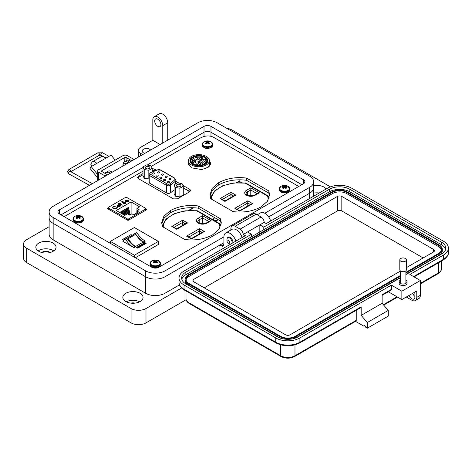 <?xml version="1.0" encoding="UTF-8"?>
<svg xmlns="http://www.w3.org/2000/svg" width="472" height="472" viewBox="0 0 472 472"><rect width="100%" height="100%" fill="white"/><g stroke="black" fill="none" stroke-linecap="round" stroke-linejoin="round"><path stroke-width="0.71" d="M241.505 182.587L239.151 181.224L236.673 182.658M193.231 207.739L188.428 210.512M239.151 179.82L239.151 181.224M217.993 219.568A2.378 1.375 180 0 1 217.356 220.229A2.378 1.375 180 0 1 214.766 220.53A2.378 1.375 180 0 1 213.297 219.262A2.378 1.375 180 0 1 213.993 218.288A2.378 1.375 180 0 1 215.138 217.922M269.146 197.797L268.845 196.724A1.339 1.074 161.6 0 0 267.571 196.051A28.285 16.331 180 0 1 267.996 200.393M250.785 196.051L250.785 187.832L259.37 192.794L258.031 193.113L254.408 195.207L248.714 195.809C246.331 194.735 245.446 194.098 246.048 193.886A4.732 2.732 180 0 1 247.434 191.957L250.785 190.021L257.087 193.662M220.064 198.588L221.403 198.907L224.955 200.96L234.507 195.443L235.847 195.125L224.955 201.414L220.064 198.588L230.955 192.299L235.847 195.125M230.955 197.497L230.955 192.299M234.826 208.294L239.717 210.665L251.322 203.969L252.662 203.65L239.717 211.12L234.826 208.294L247.77 200.824L247.77 206.022M193.762 207.757L189.06 210.477M220.878 225.551L220.601 224.572A1.339 1.074 161.6 0 0 219.332 223.905A28.285 16.331 180 0 1 219.769 228.153M182.711 220.153L187.608 222.979L186.269 223.297L176.717 228.814L173.159 226.761L171.82 226.442L182.711 220.153L182.711 225.35M202.541 223.905L202.541 215.686L211.126 220.642L206.164 223.055A1.339 0.773 60 0 1 206.836 223.126A6.071 3.505 180 0 1 198.246 223.126A6.071 3.505 180 0 1 198.246 218.164L202.541 215.686M199.526 233.87L199.526 228.672L204.417 231.498L191.473 238.974L186.582 236.147L199.526 228.672M187.608 222.979L176.717 229.268L171.82 226.442M204.417 231.498L203.078 231.823L191.473 238.519L187.921 236.466L186.582 236.147M150.367 174.286A1.9 1.097 180 0 1 149.978 173.962A1.9 1.097 180 0 1 150.367 172.74A1.9 1.097 180 0 1 150.621 172.616L157.211 169.95A2.791 1.611 180 0 1 160.787 170.132L174.298 177.932A2.791 1.611 180 0 1 174.876 179.732A2.791 1.611 180 0 1 174.61 179.997L169.997 183.803A1.9 1.097 180 0 1 167.1 183.95L150.367 174.286A1.563 0.903 120 0 0 149.813 175.714A2.679 1.546 180 0 1 149.028 174.616L149.028 182.204A2.679 1.546 0 0 0 149.813 183.295L166.551 192.959A2.679 1.546 0 0 0 170.339 192.959A2.679 1.546 0 0 0 170.64 192.753L174.062 189.927M169.242 182.635A1.115 0.643 0 0 0 169.566 182.18A1.115 0.643 0 0 0 168.882 181.584A1.115 0.643 0 0 0 167.66 181.726A1.115 0.643 0 0 0 167.336 182.18A1.115 0.643 0 0 0 168.026 182.776A1.115 0.643 0 0 0 169.242 182.635M165.454 180.452A1.115 0.643 0 0 0 165.778 179.991A1.115 0.643 0 0 0 165.088 179.401A1.115 0.643 0 0 0 163.873 179.537A1.115 0.643 0 0 0 163.548 179.991A1.115 0.643 0 0 0 164.238 180.587A1.115 0.643 0 0 0 165.454 180.452M161.666 178.263A1.115 0.643 0 0 0 161.99 177.808A1.115 0.643 0 0 0 161.3 177.212A1.115 0.643 0 0 0 160.085 177.354A1.115 0.643 0 0 0 159.76 177.808A1.115 0.643 0 0 0 160.45 178.404A1.115 0.643 0 0 0 161.666 178.263M157.878 176.074A1.115 0.643 0 0 0 158.203 175.619A1.115 0.643 0 0 0 157.512 175.023A1.115 0.643 0 0 0 156.297 175.165A1.115 0.643 0 0 0 155.972 175.619A1.115 0.643 0 0 0 156.657 176.215A1.115 0.643 0 0 0 157.878 176.074M154.084 173.891A1.115 0.643 0 0 0 154.415 173.43A1.115 0.643 0 0 0 153.725 172.835A1.115 0.643 0 0 0 152.509 172.976A1.115 0.643 0 0 0 152.179 173.43A1.115 0.643 0 0 0 152.869 174.026A1.115 0.643 0 0 0 154.084 173.891M170.746 179.401A1.115 0.643 0 0 0 171.07 178.947A1.115 0.643 0 0 0 170.38 178.351A1.115 0.643 0 0 0 169.165 178.487A1.115 0.643 0 0 0 168.84 178.947A1.115 0.643 0 0 0 169.525 179.543A1.115 0.643 0 0 0 170.746 179.401M159.377 172.84A1.115 0.643 0 0 0 159.707 172.38A1.115 0.643 0 0 0 159.017 171.784A1.115 0.643 0 0 0 157.801 171.926A1.115 0.643 0 0 0 157.471 172.38A1.115 0.643 0 0 0 158.161 172.976A1.115 0.643 0 0 0 159.377 172.84M163.165 175.023A1.115 0.643 0 0 0 163.495 174.569A1.115 0.643 0 0 0 162.805 173.973A1.115 0.643 0 0 0 161.589 174.115A1.115 0.643 0 0 0 161.259 174.569A1.115 0.643 0 0 0 161.949 175.165A1.115 0.643 0 0 0 163.165 175.023M166.952 177.212A1.115 0.643 0 0 0 167.283 176.758A1.115 0.643 0 0 0 166.592 176.162A1.115 0.643 0 0 0 165.377 176.304A1.115 0.643 0 0 0 165.047 176.758A1.115 0.643 0 0 0 165.737 177.354A1.115 0.643 0 0 0 166.952 177.212M149.181 168.522A2.23 1.286 0 0 0 149.836 167.607A2.23 1.286 0 0 0 148.462 166.415A2.23 1.286 0 0 0 146.025 166.699A2.23 1.286 0 0 0 145.37 167.607A2.23 1.286 0 0 0 146.751 168.799A2.23 1.286 0 0 0 149.181 168.522M180.251 186.458A2.23 1.286 0 0 0 180.906 185.543A2.23 1.286 0 0 0 179.525 184.351A2.23 1.286 0 0 0 177.094 184.635A2.23 1.286 0 0 0 176.44 185.543A2.23 1.286 0 0 0 177.814 186.735A2.23 1.286 0 0 0 180.251 186.458M174.522 179.962A2.679 1.546 180 0 0 175.006 179.077A2.679 1.546 180 0 0 174.221 177.979L160.704 170.18A2.679 1.546 180 0 0 157.276 170.003L150.686 172.669A1.788 1.032 0 0 0 149.925 173.513A1.788 1.032 0 0 0 150.444 174.245L167.182 183.903A1.788 1.032 0 0 0 169.708 183.903A1.788 1.032 0 0 0 169.908 183.767L174.522 180.074M174.817 179.797A2.679 1.546 0 0 0 175.006 179.23A2.679 1.546 0 0 0 175 179.153M149.931 173.596A1.788 1.032 0 0 0 149.925 173.672A1.788 1.032 0 0 0 150.031 174.026M183.278 186.257L179.903 188.204L175.301 187.49L174.062 184.829L177.437 182.882L182.044 183.596L183.278 186.257L183.278 194.942L179.903 196.889L179.903 188.204M146.373 164.946L150.975 165.66L152.214 168.321L148.839 170.268L144.231 169.554L142.998 166.893L146.373 164.946M175.301 187.49L175.301 196.181L174.062 193.52L174.062 184.829M175.301 196.181L179.903 196.889M144.231 169.554L144.231 178.245L142.998 175.584L142.998 166.893M144.231 178.245L148.839 178.953L148.839 170.268M152.214 171.944L152.214 168.321M138.084 177.619L142.998 174.782M183.278 187.885L188.192 190.723A2.679 1.546 180 0 1 188.977 191.815A2.679 1.546 180 0 1 188.883 192.222M152.214 170.368A2.679 1.546 180 0 1 153.683 170.799L154.244 171.124M206.299 164.958A10.49 6.059 -0 0 0 209.373 160.675A10.49 6.059 -0 0 0 202.895 155.076A10.49 6.059 -0 0 0 191.461 156.391A10.49 6.059 -0 0 0 188.387 160.675A10.49 6.059 -0 0 0 194.865 166.274A10.49 6.059 -0 0 0 206.299 164.958M209.373 166.185A10.49 6.059 0 0 0 209.373 166.144L209.373 160.675M192.564 157.028A8.933 5.157 -0 0 0 189.95 160.675A8.933 5.157 -0 0 0 195.461 165.436A8.933 5.157 -0 0 0 205.19 164.321A8.933 5.157 -0 0 0 207.81 160.675A8.933 5.157 -0 0 0 202.293 155.913A8.933 5.157 -0 0 0 192.564 157.028M192.818 164.173A8.573 4.95 180 0 1 190.304 160.675A8.573 4.95 180 0 1 195.597 156.102A8.573 4.95 180 0 1 204.942 157.176A8.573 4.95 180 0 1 207.45 160.675A8.573 4.95 180 0 1 202.158 165.247A8.573 4.95 180 0 1 192.818 164.173M204.464 157.447A7.906 4.561 180 0 1 206.783 160.675A7.906 4.561 180 0 1 201.904 164.887A7.906 4.561 180 0 1 193.29 163.902A7.906 4.561 180 0 1 190.977 160.675A7.906 4.561 180 0 1 195.856 156.462A7.906 4.561 180 0 1 204.464 157.447M192.216 161.477L192.216 159.925A7.033 4.059 180 0 1 193.903 158.35A7.033 4.059 180 0 1 202.624 157.784L202.624 159.265M201.686 160.563A1.186 0.684 -0 0 0 202.034 160.079A1.186 0.684 -0 0 0 201.302 159.447A1.186 0.684 -0 0 0 200.01 159.595A1.186 0.684 -0 0 0 199.668 160.079A1.186 0.684 -0 0 0 200.393 160.71A1.186 0.684 -0 0 0 201.686 160.563M204.181 161.984A1.186 0.684 -0 0 0 204.529 161.507A1.186 0.684 -0 0 0 203.798 160.875A1.186 0.684 -0 0 0 202.512 161.023A1.186 0.684 -0 0 0 202.163 161.507A1.186 0.684 -0 0 0 202.895 162.138A1.186 0.684 -0 0 0 204.181 161.984M202.317 163.79A1.186 0.684 -0 0 0 202.665 163.306A1.186 0.684 -0 0 0 201.933 162.675A1.186 0.684 -0 0 0 200.647 162.828A1.186 0.684 -0 0 0 200.299 163.306A1.186 0.684 -0 0 0 201.031 163.937A1.186 0.684 -0 0 0 202.317 163.79M199.845 162.35A1.186 0.684 -0 0 0 200.193 161.867A1.186 0.684 -0 0 0 199.461 161.235A1.186 0.684 -0 0 0 198.175 161.383A1.186 0.684 -0 0 0 197.827 161.867A1.186 0.684 -0 0 0 198.559 162.498A1.186 0.684 -0 0 0 199.845 162.35M196.098 160.203A1.186 0.684 -0 0 0 196.446 159.719A1.186 0.684 -0 0 0 195.715 159.088A1.186 0.684 -0 0 0 194.429 159.235A1.186 0.684 -0 0 0 194.08 159.719A1.186 0.684 -0 0 0 194.812 160.35A1.186 0.684 -0 0 0 196.098 160.203M199.225 159.123A1.186 0.684 -0 0 0 199.573 158.645A1.186 0.684 -0 0 0 198.842 158.014A1.186 0.684 -0 0 0 197.55 158.161A1.186 0.684 -0 0 0 197.207 158.645A1.186 0.684 -0 0 0 197.933 159.27A1.186 0.684 -0 0 0 199.225 159.123M195.496 162.71A1.186 0.684 -0 0 0 195.845 162.226A1.186 0.684 -0 0 0 195.113 161.595A1.186 0.684 -0 0 0 193.827 161.743A1.186 0.684 -0 0 0 193.479 162.226A1.186 0.684 -0 0 0 194.21 162.858A1.186 0.684 -0 0 0 195.496 162.71M197.98 164.144A1.186 0.684 -0 0 0 198.328 163.66A1.186 0.684 -0 0 0 197.597 163.029A1.186 0.684 -0 0 0 196.305 163.176A1.186 0.684 -0 0 0 195.963 163.66A1.186 0.684 -0 0 0 196.688 164.291A1.186 0.684 -0 0 0 197.98 164.144M192.216 159.925L193.561 160.704L191.886 161.666L191.886 162.805M205.91 162.757L205.91 161.223A7.033 4.059 180 0 0 204.83 159.058L203.55 159.802L201.343 158.521L202.624 157.784M205.91 161.223A7.033 4.059 180 0 1 201.815 164.911M199.78 165.206L199.78 164.291L201.096 165.052M199.78 164.291L198.175 165.218M195.945 164.911A7.033 4.059 180 0 1 191.886 161.666M190.387 209.379L190.31 209.751M188.387 161.872L188.133 163.235L191.425 167.82L201.768 169.572L208.211 167.235L210.6 163.235L209.344 160.256M221.22 223.822L220.512 221.026L198.216 208.152L198.216 205.963C187.88 204.671 178.605 206.205 170.404 210.559L163.861 216.253L161.678 222.725L162.445 226.613L184.741 239.493C195.078 240.779 204.352 239.251 212.553 234.897L219.096 229.203L221.279 222.725L220.512 218.837L198.216 205.963L198.216 208.152C187.88 206.86 178.605 208.394 170.404 212.748L164.232 217.928L161.737 223.822M220.512 218.837L220.512 221.026L220.512 218.837M108.218 207.839L107.64 208.17L107.681 208.742L127.499 220.182L128.478 220.206L146.473 209.81L145.901 208.931M146.473 209.81L146.438 209.243L146.438 209.833M107.64 208.718L107.64 208.17L107.681 208.742M298.752 186.475L213.297 137.14C209.438 135.37 205.273 135.582 200.801 137.783L151.3 166.362M142.998 171.153L64.168 216.672M142.998 173.578L138.402 176.233L137.482 177.484L138.213 178.528L173.507 198.907L177.49 198.8L189.738 191.726L190.658 190.476L189.927 189.431L182.853 185.343M156.58 170.18L154.627 169.053L152.214 168.663M179.012 183.13L175.897 181.331M269.53 195.933L268.822 193.137L246.52 180.263L246.526 178.074C236.183 176.782 226.914 178.316 218.713 182.67L212.164 188.363L209.981 194.836L210.748 198.73L233.05 211.603C243.387 212.89 252.656 211.362 260.857 207.007L267.406 201.314L269.589 194.836L268.822 190.948L246.52 178.074L246.52 180.263C236.183 178.971 226.914 180.505 218.713 184.859L212.542 190.039L210.04 195.933M268.822 190.948L268.822 193.137L268.822 190.948M210.441 164.327L209.373 162.468M189.927 189.431L189.927 191.608L183.278 187.779M154.326 171.088L153.972 170.964M128.614 220.129L128.614 218.89L145.641 209.055A0.879 0.507 180 0 0 145.901 208.701A0.879 0.507 180 0 0 145.641 208.341L126.75 197.432A0.879 0.507 0 0 0 125.505 197.432L108.477 207.261A0.879 0.507 0 0 0 108.218 207.621A0.879 0.507 0 0 0 108.477 207.981L127.369 218.89L127.369 220.111M128.325 201.019L128.679 200.954L128.236 201.798L125.788 201.78L125.263 201.155L125.753 200.358L127.198 200.069L128.29 200.399L126.142 201.644L127.9 201.644L128.284 200.842L128.773 201.096M128.325 201.178L128.284 200.842M119.9 204.122L119.481 204.37L119.186 204.199L119.605 203.957L118.637 203.397L120.325 203.538L120.62 203.709L120.195 203.957L122.301 205.172L119.9 204.122M117.416 207.603L116.655 208.53L114.725 208.978L113.132 208.541L112.424 207.568L113.197 206.535L115.315 206.105L113.516 206.742L112.873 207.603L113.451 208.388L116.319 208.335L116.944 207.344L117.422 207.509M139.624 206.848L136.939 208.394L139.116 209.651L136.845 210.966L138.579 211.969L133.653 214.813L131.918 213.81L129.647 215.12L127.464 213.863L124.785 215.415L116.26 210.494L131.098 201.922L139.624 206.848M128.614 218.89A0.879 0.507 180 0 1 127.369 218.89M120.33 206.04L119.805 206.665L117.298 206.665L116.796 205.963L117.327 205.22L118.785 204.942L118.342 204.683L118.637 204.512L121.038 205.904L120.336 205.957M125.139 202.281L123.617 202.317L123.062 202.836L121.758 201.691L123.103 200.913L123.44 201.107L122.325 201.75L123.009 202.352L125.446 202.116L125.959 202.795L125.458 203.45L123.528 203.491L125.139 203.243L125.139 202.281L125.475 202.848M127.9 201.644L126.142 201.644M127.198 200.069L128.29 200.582M125.753 200.358L127.198 200.252M125.263 201.337L125.753 200.535M127.9 201.827L128.284 201.025M120.195 203.957L122.148 205.261M119.9 203.786L120.325 203.721M118.932 203.225L119.9 203.969M119.605 203.957L119.339 204.287M117.398 207.485L116.319 208.335M113.451 208.388L116.319 208.518M112.885 207.698L113.451 208.571M113.197 206.535L115.315 206.288M112.43 207.662L113.197 206.718M136.939 210.913L136.939 208.394M131.098 214.282L131.098 201.922M129.004 214.748L127.747 209.568L127.747 207.804L128.443 207.403L130.231 214.784M126.101 214.654L125.222 209.261L125.918 208.86L127.169 214.034M121.51 213.521L121.434 211.45L122.13 211.049L122.926 214.341M123.18 214.489L122.696 210.718L123.393 210.317L124.602 215.309M120.171 212.748L120.171 212.182L120.867 211.775L121.257 213.373M124.838 215.38L123.959 211.757L123.959 209.993L124.655 209.592L125.906 214.766M127.363 213.922L126.484 210.3L126.484 208.535L127.18 208.134L128.75 214.607M136.845 210.966L136.845 212.972M118.785 204.942L117.327 205.403L116.802 206.052M118.637 204.512L120.879 205.993M125.139 203.243L125.139 202.464M123.823 203.32L125.139 203.426M125.446 202.116L125.947 202.889M123.334 202.093L125.446 202.299M123.009 202.352L123.334 202.276M122.325 201.75L123.009 202.535M121.882 201.798L123.103 201.096M125.67 201.184L125.876 201.638L127.7 200.582L125.876 201.638L125.67 201.09M127.747 207.804L129.499 215.037M125.222 209.261L126.472 214.435M121.434 211.45L122.006 213.81M122.696 210.718L123.682 214.778M120.171 212.182L120.33 212.843M123.959 209.993L125.21 215.167M126.484 208.535L127.829 214.07M119.935 205.998L119.522 206.671L117.599 206.677L117.221 206.04M125.67 201.007L125.876 201.455L126.065 200.517L127.7 200.399M117.622 205.391L119.546 205.379L119.941 205.91L119.522 206.488L117.599 206.494L117.215 205.951L117.622 205.391M127.788 238.171A0.879 0.507 -120 0 0 127.381 238.112L134.963 233.734A0.879 0.507 60 0 1 135.37 233.793A0.879 0.507 60 0 1 135.818 234.265L128.236 238.643A0.879 0.507 -120 0 0 127.788 238.171M124.696 239.404A14.484 8.36 60 0 1 125.399 239.074A18.308 10.567 -120 0 0 133.912 247.67L122.832 241.275A14.484 8.36 60 0 1 124.696 239.404L126.189 238.543A14.484 8.36 60 0 1 126.891 238.212A18.308 10.567 -120 0 0 135.405 246.809L137.771 248.178L146.137 243.345L143.765 241.977A18.308 10.567 60 0 1 135.257 233.38A14.484 8.36 -120 0 0 134.555 233.717A14.484 8.36 -120 0 0 133.505 234.525M132.184 235.292L131.004 234.608L122.637 239.44L123.776 240.095M110.383 241.387L134.378 227.533L158.368 241.387L134.378 255.234L110.383 241.387L110.383 243.357M137.659 248.113L144.526 244.142L144.526 243.54A0.926 0.537 60 0 0 144.231 243.003A3.198 1.847 60 0 0 143.181 242.089L135.594 246.467A3.198 1.847 60 0 1 136.65 247.381A0.926 0.537 60 0 1 136.821 247.629M135.558 246.443A14.443 8.337 60 0 1 128.236 238.643M134.963 233.734A15.824 9.133 -120 0 0 134.378 234.023L126.956 238.307A15.824 9.133 60 0 1 127.381 238.112M143.14 242.065A14.443 8.337 60 0 1 135.818 234.265M135.352 257.771L158.368 244.484L158.368 241.387M144.526 243.54L137.134 247.806M144.526 243.694L145.034 243.983M131.004 234.608L131.251 235.829M134.378 255.234L134.378 257.205M125.399 239.074L126.891 238.212M143.765 241.977L145.258 241.115A18.308 10.567 60 0 1 136.75 232.519L135.257 233.38M136.75 232.519A14.484 8.36 -120 0 0 136.042 232.855L134.555 233.717M97.728 178.003L89.987 168.368L91.226 166.604L96.754 163.412A4.808 2.779 -120 0 0 92.648 161.666A4.808 2.779 -120 0 0 92.105 162.167L90.701 164.167L92.205 166.038M115.162 160.144L111.121 155.117L105.592 158.309A4.808 2.779 -120 0 0 101.486 156.562L92.648 161.666M94.258 164.846A1.292 0.749 60 0 1 94.406 164.71A1.292 0.749 60 0 1 94.606 164.651L94.252 164.858M97.728 174.687L91.226 166.604M124.809 161.554L124.809 157.447L101.757 170.752A0.891 0.513 0 0 0 101.498 171.118A0.891 0.513 0 0 0 101.757 171.483L107.238 174.646A5.275 3.044 -120 0 1 107.592 174.87M134.113 159.56A5.275 3.044 -120 0 0 133.759 159.329L127.375 155.648A3.127 1.805 0 0 0 122.956 155.648L98.642 169.684A3.127 1.805 0 0 0 97.728 170.958L97.728 179.566A3.127 1.805 0 0 0 98.058 180.375M97.728 170.958A3.127 1.805 0 0 0 98.642 172.233L105.026 175.92L107.238 174.646M124.809 157.447A0.891 0.513 180 0 1 126.071 157.447L131.546 160.61A5.275 3.044 60 0 1 131.9 160.834M105.38 176.144A5.275 3.044 -120 0 0 105.026 175.92M264.792 213.255L309.65 187.355A13.706 7.912 0 0 0 313.662 181.761A13.706 7.912 0 0 0 309.65 176.162L217.191 122.785A13.706 7.912 0 0 0 197.809 122.785L53.159 206.293A13.706 7.912 0 0 0 49.141 211.893A13.706 7.912 0 0 0 53.159 217.486L145.612 270.869A13.706 7.912 0 0 0 164.999 270.869L223.905 236.861M210.978 126.372L303.437 179.749A4.921 2.844 180 0 1 304.877 181.761A4.921 2.844 180 0 1 303.437 183.767L158.787 267.282A4.921 2.844 180 0 1 151.825 267.282L59.372 213.899A4.921 2.844 180 0 1 57.932 211.893A4.921 2.844 180 0 1 59.372 209.881L204.022 126.372A4.921 2.844 180 0 1 210.978 126.372L210.978 132.254L301.82 184.7L210.978 132.254A4.921 2.844 180 0 0 204.022 132.254A4.921 2.838 180 0 1 210.978 132.254L210.978 136.26M235.847 241.127A8.785 5.074 -120 0 0 225.722 232.979A8.785 5.074 -120 0 0 223.905 237.003L223.905 244.461A3.516 2.03 60 0 1 223.173 246.071A3.516 2.03 60 0 1 221.415 245.9L219.928 245.039L164.999 276.751A13.706 7.912 180 0 1 145.618 276.751L53.159 223.374A13.706 7.912 180 0 1 49.141 217.775A13.706 7.912 0 0 0 53.159 223.374L145.612 276.751A13.706 7.912 0 0 0 164.999 276.751L223.905 242.744M309.65 198.517L309.65 193.237A13.706 7.912 0 0 0 313.662 187.644A13.706 7.912 180 0 1 309.65 193.237L268.645 216.913L309.65 193.237L309.65 187.355M142.998 167.489L60.988 214.837L142.998 167.483M147.175 165.076L204.022 132.254L147.181 165.076M226.973 240.927A1.817 1.05 60 0 1 228.253 240.183A1.817 1.05 60 0 1 229.54 242.407A1.817 1.05 60 0 1 228.253 243.151A1.817 1.05 60 0 1 226.973 240.927L226.973 239.44A3.634 2.094 60 0 1 227.722 237.776A3.634 2.094 60 0 1 229.54 237.959A3.634 2.094 60 0 1 231.929 243.387M230.478 244.225A3.634 2.094 60 0 1 229.54 243.888L228.253 243.151L229.54 243.888M126.62 163.884A4.903 2.832 -120 0 0 123.941 163.501A4.903 2.832 -120 0 0 122.932 166.008M126.897 163.725A4.903 2.832 -120 0 0 124.219 163.341A4.903 2.832 -120 0 0 124.083 163.43M112.365 172.109A4.903 2.832 -120 0 0 111.469 171.66M400.291 280.197A3.924 2.266 0 0 0 399.164 281.79A3.924 2.266 0 0 0 401.583 283.878A3.924 2.266 0 0 0 405.861 283.389A3.924 2.266 0 0 0 407.012 281.79A3.924 2.266 0 0 0 405.885 280.197M407.012 281.79L407.012 283.353A3.924 2.266 180 0 1 405.861 284.952A3.924 2.266 180 0 1 401.583 285.448A3.924 2.266 180 0 1 399.164 283.353L399.164 281.79M364.874 325.698L363.947 326.235L355.522 321.367M281.041 356.531A1.74 1.009 -60 0 1 280.675 355.735L188.965 302.782A1.74 1.009 -60 0 0 189.325 303.579L281.041 356.531C285.566 358.72 290.091 358.72 294.616 356.531L355.882 321.161A1.74 1.009 -120 0 0 356.242 320.364L356.242 310.275M276.108 343.008A1.74 1.009 -60 0 1 275.748 342.212L184.033 289.259A1.74 1.009 -60 0 0 184.393 290.056L276.108 343.008C283.92 346.761 291.731 346.761 299.549 343.008L360.814 307.638A1.74 1.009 -120 0 0 361.174 306.841L361.174 315.379L367.34 322.494L367.34 328.188L365.794 327.303A1.31 0.755 -120 0 0 365.228 325.987A1.31 0.755 -120 0 0 364.219 325.633A1.31 0.755 -120 0 0 363.947 326.235M388.308 291.761L401.855 299.578L401.855 291.183L391.376 285.129L391.376 289.401L382.131 294.74L382.131 303.284L388.291 310.399L388.291 316.092L367.34 328.188M230.873 230.006L230.873 228.767A6.101 3.522 -120 0 1 232.141 225.97A6.101 3.522 -120 0 1 235.192 226.277L240.118 229.121A4.36 2.513 -120 0 1 243.204 234.46L245.298 235.67L184.033 271.04A17.086 9.865 0 0 0 179.03 278.014A17.086 9.865 0 0 0 184.033 284.988L275.748 337.94L275.748 342.212A17.086 9.865 180 0 0 299.909 342.212L361.174 306.841M388.291 310.399L367.34 322.494M382.131 303.284L361.174 315.379M391.376 285.129L299.909 337.94A17.086 9.865 180 0 1 275.748 337.94M401.855 291.183L420.346 280.504L409.867 274.456L443.397 255.098A17.086 9.865 0 0 0 448.4 248.124A17.086 9.865 0 0 0 443.397 241.151L351.681 188.198A17.086 9.865 0 0 0 327.521 188.198L266.255 223.569L264.161 222.359A4.36 2.513 -120 0 0 261.075 217.02L256.148 214.176A6.101 3.522 -120 0 0 253.098 213.875L232.141 225.97M259.842 231.97L259.842 224.849L264.161 222.359M243.204 234.46L259.842 224.849L263.789 227.126L329.368 189.266A14.467 8.354 180 0 1 349.835 189.266L441.544 242.219A14.467 8.354 180 0 1 445.786 248.124A14.467 8.354 180 0 1 441.544 254.03L405.885 274.621M391.376 289.401A1.74 1.009 60 0 1 391.017 290.203L382.131 295.33M400.291 277.849L298.056 336.872A14.467 8.354 180 0 1 277.595 336.872L185.88 283.92A14.467 8.354 180 0 1 181.643 278.014A14.467 8.354 180 0 1 185.88 272.108L251.464 234.248L247.517 231.97M401.855 299.578L416.77 290.97L416.77 297.372A6.974 4.024 60 0 1 415.325 300.564A6.974 4.024 60 0 1 411.838 300.221L406.292 297.018M409.13 295.378A4.36 2.513 -120 0 0 414.015 299.012A4.36 2.513 -120 0 0 414.917 297.018L414.917 294.168A4.36 2.513 -120 0 0 414.546 292.251M412.705 293.313A4.36 2.513 -120 0 0 414.917 296.404M420.346 280.504L420.346 295.307A6.974 4.024 60 0 1 418.9 298.505L415.325 300.564M181.814 279.294A14.467 8.354 180 0 1 185.88 274.669L251.464 236.808L251.464 234.248M263.789 227.126L263.789 229.693L329.368 191.827A14.467 8.354 180 0 1 349.835 191.827L441.544 244.779A14.467 8.354 180 0 1 445.615 249.405M263.789 229.693L251.464 236.808M400.291 276.285L295.596 336.731A10.986 6.342 180 0 1 280.061 336.731L280.061 338.011A10.986 6.342 180 0 1 280.061 338.011L188.346 285.058A10.986 6.342 180 0 1 185.13 280.575L185.13 279.294A10.986 6.342 180 0 1 188.346 274.81L331.834 191.968A10.986 6.342 180 0 1 347.368 191.968L439.084 244.921A10.986 6.342 180 0 1 442.299 249.405A10.986 6.342 180 0 1 439.084 253.889L405.885 273.058M442.299 249.405L442.299 250.685A10.986 6.342 180 0 1 439.084 255.169L405.885 274.338M400.291 277.565L295.596 338.011A10.986 6.342 180 0 1 295.578 338.017L295.596 336.731M280.061 336.731L188.346 283.778A10.986 6.342 180 0 1 185.13 279.294M400.291 275.571L294.976 336.377A10.113 5.835 180 0 1 280.675 336.377L188.965 283.424A10.113 5.835 180 0 1 186.003 279.294A10.113 5.835 180 0 1 188.965 275.17L332.453 192.328A10.113 5.835 180 0 1 346.749 192.328L438.464 245.275A10.113 5.835 180 0 1 441.426 249.405A10.113 5.835 180 0 1 438.464 253.535L405.885 272.344M186.062 279.937A10.113 5.835 180 0 1 188.965 276.45L332.453 193.608A10.113 5.835 180 0 1 346.749 193.608L438.464 246.555A10.113 5.835 180 0 1 441.367 250.048M400.291 271.158L290.044 334.807A3.139 1.811 180 0 1 285.607 334.807L193.892 281.861A3.139 1.811 180 0 1 192.977 280.575A3.139 1.811 180 0 1 193.892 279.294L337.38 196.452A3.139 1.811 180 0 1 341.822 196.452L433.532 249.405A3.139 1.811 180 0 1 434.452 250.685A3.139 1.811 180 0 1 433.532 251.965L406.374 267.648M204.246 287.837L337.38 210.972A3.139 1.811 180 0 1 341.822 210.972L423.177 257.948M406.374 259.836L406.374 269.825A3.286 1.894 180 0 1 405.407 271.17A3.286 1.894 180 0 1 401.831 271.577A3.286 1.894 180 0 1 399.802 269.825L399.802 259.836A3.286 1.894 180 0 1 400.763 258.497A3.286 1.894 180 0 1 404.345 258.084A3.286 1.894 180 0 1 406.374 259.836A3.286 1.894 180 0 1 405.407 261.181A3.286 1.894 180 0 1 401.831 261.588A3.286 1.894 180 0 1 399.802 259.836M314.659 195.62A5.711 3.298 0 0 0 313.662 195.933M50.262 252.467A5.711 3.298 0 0 0 49.991 252.296A5.711 3.298 0 0 0 41.636 252.467M135.104 303.113A5.711 3.298 0 0 0 130.773 303.113M157.795 119.192A4.396 2.537 -120 0 0 155.595 118.974A4.396 2.537 -120 0 0 154.922 122.496A4.396 2.537 -120 0 0 157.795 126.366A4.396 2.537 -120 0 0 159.99 126.585A4.396 2.537 -120 0 0 160.663 123.062A4.396 2.537 -120 0 0 157.795 119.192M142.756 154.568L140.396 153.205A7.027 4.059 180 0 1 138.337 150.332A7.027 4.059 180 0 1 140.396 147.465L152.822 140.29L152.822 119.912A7.033 4.059 60 0 1 154.279 116.69A7.033 4.059 60 0 1 157.795 117.038A7.033 4.059 60 0 1 162.763 125.652L162.763 143.016M167.737 140.143L167.737 122.779A7.033 4.059 -120 0 0 162.763 114.171A7.033 4.059 -120 0 0 159.247 113.823L154.279 116.69M53.737 250.909A10.107 5.835 0 0 0 53.094 250.502A10.107 5.835 0 0 0 38.161 250.909M38.804 251.316A10.107 5.835 180 0 1 35.843 247.192A10.107 5.835 180 0 1 42.085 241.8A10.107 5.835 180 0 1 53.094 243.068A10.107 5.835 180 0 1 56.056 247.192A10.107 5.835 180 0 1 49.82 252.579A10.107 5.835 180 0 1 38.804 251.316M139.624 301.791A10.107 5.835 0 0 0 126.254 301.791M125.794 301.537A10.107 5.835 180 0 1 122.832 297.413A10.107 5.835 180 0 1 129.068 292.026A10.107 5.835 180 0 1 140.084 293.289A10.107 5.835 180 0 1 143.045 297.413A10.107 5.835 180 0 1 136.803 302.806A10.107 5.835 180 0 1 125.794 301.537M150.627 150.025A4.396 2.537 0 0 0 149.713 149.258A4.396 2.537 0 0 0 144.928 148.709A4.396 2.537 0 0 0 142.214 151.052A4.396 2.537 0 0 0 143.5 152.845A4.396 2.537 0 0 0 144.827 153.37M319.214 192.995A10.107 5.835 0 0 0 313.662 193.131M313.662 185.697A10.107 5.835 180 0 1 324.004 187.107A10.107 5.835 180 0 1 326.176 188.977M227.498 237.947A3.953 2.283 60 0 1 228.141 237.168A3.953 2.283 60 0 1 230.118 237.363A3.953 2.283 60 0 1 232.849 242.856M181.614 287.967L145.99 308.535A10.543 6.089 180 0 1 131.074 308.535L26.686 248.266A10.543 6.089 180 0 1 23.6 243.965L23.6 258.314A10.543 6.089 0 0 0 26.686 262.615L131.074 322.883A10.543 6.089 0 0 0 145.99 322.883L186.127 299.708M23.6 243.965A10.543 6.089 180 0 1 26.686 239.658L49.141 226.696M226.684 128.266A10.543 6.089 180 0 1 231.734 129.888L330.412 186.859M179.525 284.87L164.999 293.254A13.706 7.912 180 0 1 145.618 293.254L53.159 239.876A13.706 7.912 180 0 1 49.141 234.277L49.141 211.893M109.823 173.578L108.702 172.935L111.191 171.495L112.312 172.144M128.467 162.816L127.346 162.173L129.829 160.734L130.95 161.383M152.822 140.29L160.155 144.52M270.651 221.032A8.785 5.074 -120 0 0 260.526 212.89L257.222 214.795M219.928 245.039L219.928 250.319M242.065 237.534A8.785 5.074 -120 0 0 231.941 229.392L225.722 232.979M123.003 164.97A6.154 3.552 60 0 1 124.266 161.867L126.756 160.433A6.154 3.552 60 0 1 129.829 160.734M124.266 161.867A6.154 3.552 60 0 1 127.346 162.173M104.914 173.301A6.154 3.552 60 0 1 105.628 172.628L108.112 171.194A6.154 3.552 60 0 1 111.191 171.495M105.628 172.628A6.154 3.552 60 0 1 108.702 172.935M153.524 260.727A2.519 1.457 -0 0 0 153.117 261.04A7.646 4.012 55.8 0 1 153.89 261.276A7.629 1.994 72.4 0 1 154.067 261.494A7.629 2.761 99.2 0 0 153.89 261.783A7.646 4.785 115.5 0 0 153.117 262.479A2.519 1.457 0 0 0 153.524 262.786A2.519 1.457 0 0 0 154.061 263.022A7.646 4.012 -55.8 0 1 154.863 262.349A7.629 5.351 -32.3 0 1 155.306 262.208A7.629 5.351 32.3 0 1 155.748 262.349A7.646 4.012 55.8 0 1 156.556 263.022A2.519 1.457 0 0 0 157.093 262.786A2.519 1.457 0 0 0 157.5 262.479A7.646 4.785 -115.5 0 0 156.728 261.783A7.629 2.761 -99.2 0 0 156.551 261.494A7.629 1.994 -72.4 0 1 156.728 261.276A7.646 4.012 -55.8 0 1 157.5 261.04A2.519 1.457 0 0 0 156.556 260.497A7.646 4.785 115.5 0 0 155.748 260.709A7.629 6.118 140.4 0 0 155.306 260.774A7.629 6.118 -140.4 0 0 154.863 260.709A7.646 4.785 -115.5 0 0 154.061 260.497A2.519 1.457 -0 0 0 153.524 260.727M151.766 260.892A5.009 2.891 -0 0 0 151.766 264.987A5.009 2.891 -0 0 0 158.852 264.987A5.009 2.891 -0 0 0 158.214 260.579L158.214 260.579A7.646 7.646 0 0 0 152.403 260.579L152.403 260.579A5.009 2.891 -0 0 0 151.766 260.892M153.996 263.004L153.89 261.783M154.226 262.869L154.067 261.494M154.338 262.774L154.061 260.497M154.769 262.426L154.863 260.709M155.306 262.208L155.306 260.774M155.848 262.426L155.748 260.709M156.279 262.774L156.556 260.497M156.385 262.869L156.551 261.494M156.621 263.004L156.728 261.783M76.476 216.247A2.519 1.457 -0 0 0 76.069 216.554A7.646 4.012 55.8 0 1 76.842 216.79A7.629 1.994 72.4 0 1 77.025 217.008A7.629 2.761 99.2 0 0 76.842 217.303A7.646 4.785 115.5 0 0 76.069 217.999A2.519 1.457 0 0 0 76.476 218.306A2.519 1.457 0 0 0 77.013 218.542A7.646 4.012 -55.8 0 1 77.821 217.863A7.629 5.351 -32.3 0 1 78.263 217.728A7.629 5.351 32.3 0 1 78.706 217.863A7.646 4.012 55.8 0 1 79.508 218.542A2.519 1.457 0 0 0 80.045 218.306A2.519 1.457 0 0 0 80.452 217.999A7.646 4.785 -115.5 0 0 79.68 217.303A7.629 2.761 -99.2 0 0 79.502 217.008A7.629 1.994 -72.4 0 1 79.68 216.79A7.646 4.012 -55.8 0 1 80.452 216.554A2.519 1.457 0 0 0 79.508 216.011A7.646 4.785 115.5 0 0 78.706 216.229A7.629 6.118 140.4 0 0 78.263 216.294A7.629 6.118 -140.4 0 0 77.821 216.229A7.646 4.785 -115.5 0 0 77.013 216.011A2.519 1.457 -0 0 0 76.476 216.247M74.718 216.412A5.009 2.891 -0 0 0 74.718 220.501A5.009 2.891 -0 0 0 81.803 220.501A5.009 2.891 -0 0 0 81.166 216.099L81.166 216.099A7.646 7.646 0 0 0 75.355 216.099L75.355 216.099A5.009 2.891 -0 0 0 74.718 216.412M76.948 218.518L76.842 217.303M77.184 218.388L77.025 217.008M77.296 218.294L77.013 216.011M77.721 217.94L77.821 216.229M78.263 217.728L78.263 216.294M78.8 217.94L78.706 216.229M79.231 218.294L79.508 216.011M79.343 218.388L79.502 217.008M79.573 218.518L79.68 217.303M282.763 186.115A2.519 1.457 -0 0 0 282.356 186.422A7.646 4.012 55.8 0 1 283.129 186.658A7.629 1.994 72.4 0 1 283.306 186.877A7.629 2.761 99.2 0 0 283.129 187.166A7.646 4.785 115.5 0 0 282.356 187.862A2.519 1.457 0 0 0 282.763 188.175A2.519 1.457 0 0 0 283.3 188.411A7.646 4.012 -55.8 0 1 284.103 187.732A7.629 5.351 -32.3 0 1 284.545 187.59A7.629 5.351 32.3 0 1 284.988 187.732A7.646 4.012 55.8 0 1 285.796 188.411A2.519 1.457 0 0 0 286.333 188.175A2.519 1.457 0 0 0 286.74 187.862A7.646 4.785 -115.5 0 0 285.967 187.166A7.629 2.761 -99.2 0 0 285.79 186.877A7.629 1.994 -72.4 0 1 285.967 186.658A7.646 4.012 -55.8 0 1 286.74 186.422A2.519 1.457 0 0 0 285.796 185.88A7.646 4.785 115.5 0 0 284.988 186.092A7.629 6.118 140.4 0 0 284.545 186.163A7.629 6.118 -140.4 0 0 284.103 186.092A7.646 4.785 -115.5 0 0 283.3 185.88A2.519 1.457 -0 0 0 282.763 186.115M281.005 186.275A5.009 2.891 -0 0 0 281.005 190.369A5.009 2.891 -0 0 0 288.091 190.369A5.009 2.891 -0 0 0 287.454 185.962L287.454 185.962A7.646 7.646 0 0 0 281.642 185.962L281.642 185.962A5.009 2.891 -0 0 0 281.005 186.275M283.235 188.387L283.129 187.166M283.465 188.257L283.306 186.877M283.578 188.157L283.3 185.88M284.008 187.809L284.103 186.092M284.545 187.59L284.545 186.163M285.088 187.809L284.988 186.092M285.519 188.157L285.796 185.88M285.625 188.257L285.79 186.877M285.861 188.387L285.967 187.166M205.715 141.63A2.519 1.457 -0 0 0 205.308 141.942A7.646 4.012 55.8 0 1 206.081 142.172A7.629 1.994 72.4 0 1 206.264 142.397A7.629 2.761 99.2 0 0 206.081 142.686A7.646 4.785 115.5 0 0 205.308 143.382A2.519 1.457 0 0 0 205.715 143.689A2.519 1.457 0 0 0 206.252 143.925A7.646 4.012 -55.8 0 1 207.06 143.252A7.629 5.351 -32.3 0 1 207.503 143.11A7.629 5.351 32.3 0 1 207.945 143.252A7.646 4.012 55.8 0 1 208.748 143.925A2.519 1.457 0 0 0 209.285 143.689A2.519 1.457 0 0 0 209.692 143.382A7.646 4.785 -115.5 0 0 208.919 142.686A7.629 2.761 -99.2 0 0 208.742 142.397A7.629 1.994 -72.4 0 1 208.919 142.172A7.646 4.012 -55.8 0 1 209.692 141.942A2.519 1.457 0 0 0 208.748 141.393A7.646 4.785 115.5 0 0 207.945 141.612A7.629 6.118 140.4 0 0 207.503 141.677A7.629 6.118 -140.4 0 0 207.06 141.612A7.646 4.785 -115.5 0 0 206.252 141.393A2.519 1.457 -0 0 0 205.715 141.63M203.957 141.795A5.009 2.891 -0 0 0 203.957 145.883A5.009 2.891 -0 0 0 211.043 145.883A5.009 2.891 -0 0 0 210.406 141.482L210.406 141.482A7.646 7.646 0 0 0 204.594 141.482L204.594 141.482A5.009 2.891 -0 0 0 203.957 141.795M206.187 143.907L206.081 142.686M206.423 143.771L206.264 142.397M206.535 143.677L206.252 141.393M206.96 143.323L207.06 141.612M207.503 143.11L207.503 141.677M208.04 143.323L207.945 141.612M208.471 143.677L208.748 141.393M208.583 143.771L208.742 142.397M208.813 143.907L208.919 142.686M259.37 192.794L255.075 195.272A6.071 3.505 180 0 1 246.49 195.272A6.071 3.505 180 0 1 246.49 190.316L250.785 187.832M247.77 200.824L252.662 203.65M268.845 196.724A1.339 1.339 0 0 0 268.243 195.986A1.339 0.773 -60 0 0 267.571 196.051L245.139 183.101A28.285 16.331 0 0 0 211.509 199.166M246.49 190.316A1.339 0.773 60 0 1 247.434 191.957L247.434 195.355M255.075 195.272A1.339 0.773 -120 0 0 254.408 195.207M222.347 199.455L230.955 194.488L233.563 195.992M237.109 209.161L247.77 203.007L250.372 204.518M268.243 195.986L245.806 183.036A1.339 0.773 120 0 0 245.139 183.101L233.428 182.965L222.589 185.809L214.483 190.989L210.435 197.839M197.567 210.884A1.339 0.773 120 0 0 196.895 210.954L219.332 223.905A1.339 0.773 -60 0 1 219.999 223.84L197.567 210.884A1.339 1.339 0 0 0 197.042 210.713L185.13 210.825L174.251 213.704L166.15 218.931L162.162 225.834M163.271 227.091A28.285 16.331 180 0 1 196.895 210.954L197.042 210.713M185.319 223.846L182.711 222.341L174.109 227.309M199.196 223.203L199.196 219.804A4.732 2.732 0 0 0 197.809 221.74C197.202 221.952 198.087 222.589 200.47 223.663L206.164 223.055M208.842 221.51L202.541 217.875L199.196 219.804A1.339 0.773 -120 0 0 198.246 218.164M202.134 232.366L199.526 230.861L188.865 237.015M211.126 220.642L206.836 223.126M170.64 192.753L170.64 185.166A2.679 1.546 180 0 1 170.339 185.372A2.679 1.546 180 0 1 166.551 185.372L166.551 192.959M174.61 179.997A1.563 1.044 50.5 0 1 175.254 181.36A3.569 2.065 180 0 0 175.897 180.18L174.528 178.003A1.563 0.903 -60 0 0 174.298 177.932L174.268 178.009M174.528 178.003L161.017 170.203A1.563 0.903 -60 0 0 160.787 170.132L160.757 170.209M161.017 170.203L157.076 169.979L150.485 172.64A1.563 0.732 -112 0 1 150.621 172.616L150.645 172.687M167.1 183.95A1.563 0.903 120 0 0 166.551 185.372L149.813 175.714L149.813 183.295M169.997 183.803A1.563 1.044 50.5 0 1 170.64 185.166L175.254 181.36L175.254 184.145M149.028 174.616L150.485 172.64A1.563 0.732 -112 0 0 150.344 172.74M154.627 169.053L154.627 170.964M138.402 176.233L138.402 177.437M218.713 182.67L218.713 184.859M170.404 210.559L170.404 212.748M108.477 209.202L108.477 207.981M145.641 209.055L145.641 210.294M133.912 247.67L135.405 246.809M143.181 242.089L135.594 246.467M144.231 243.003L136.65 247.381M101.757 170.752L101.757 171.483M105.592 158.309L96.754 163.412M131.546 160.61L133.759 159.329M126.071 160.828L126.071 157.447M98.642 180.038L98.642 172.233M145.612 270.869L145.618 293.254M164.999 293.254L164.999 270.869M53.159 217.486L53.159 239.876M303.437 179.749L303.437 183.767M204.022 126.372L204.022 136.479M59.372 209.881L59.372 213.899M108.967 156.362L102.548 152.792A1.428 0.838 119 0 0 101.834 152.863A1.428 0.838 119 0 0 100.849 154.621A1.428 0.838 119 0 0 101.161 155.288L99.209 155.312L70.806 171.708M102.548 152.792L97.781 152.839A1.428 0.826 60 0 1 98.872 153.217A1.428 0.826 60 0 1 99.504 154.639A1.428 0.826 60 0 1 99.504 154.657A1.428 0.826 60 0 1 99.209 155.312M97.781 152.839L68.882 169.525A1.428 0.826 60 0 1 69.974 169.896A1.428 0.826 60 0 1 70.605 171.318A1.428 0.826 60 0 1 70.605 171.342A1.428 0.826 60 0 1 70.582 171.578M68.882 169.525L67.472 171.755L68.9 173.908A1.428 0.838 -61 0 1 68.587 173.248A1.428 0.838 -61 0 1 69.573 171.489A1.428 0.838 -61 0 1 70.287 171.419L92.347 183.667M188.965 292.699L188.965 302.782A10.113 5.835 180 0 1 186.003 298.652L186.003 290.988M294.616 356.531A1.74 1.009 -120 0 0 294.976 355.735A10.113 5.835 180 0 1 280.675 355.735L280.675 344.89M356.242 320.364L294.976 355.735L294.976 344.89M420.346 283.943L438.104 273.689A1.74 1.009 -120 0 0 438.464 272.893L420.346 283.353M397.046 296.805L383.364 304.706M438.104 273.689C440.358 272.255 441.467 270.609 441.426 268.763A10.113 5.835 180 0 1 438.464 272.893L438.464 262.804M299.909 337.94L299.909 342.212A1.74 1.009 -120 0 1 299.549 343.008M235.192 226.277L256.148 214.176M240.118 229.121L261.075 217.02M184.033 284.988L184.033 289.259A17.086 9.865 180 0 1 179.03 282.285L179.03 278.014M416.77 297.372L420.346 295.307M185.88 272.108L185.88 274.669M441.544 242.219L441.544 244.779M349.835 189.266L349.835 191.827M329.368 189.266L329.368 191.827M443.397 255.098L443.397 259.37A17.086 9.865 0 0 0 448.4 252.396L448.4 248.124M413.566 276.592L443.397 259.37A1.74 1.009 -120 0 1 443.037 260.166C446.984 257.376 448.772 254.786 448.4 252.396M188.346 285.058L188.346 283.778M439.084 255.169L439.084 253.889M438.464 245.275L438.464 246.555M346.749 192.328L346.749 193.608M332.453 192.328L332.453 193.608M188.965 275.17L188.965 276.45M433.532 249.405L433.532 251.965M341.822 196.452L341.822 210.972M337.38 196.452L337.38 210.972M193.892 279.294L193.892 281.861M26.686 262.615L26.686 248.266M140.396 153.205L140.396 155.931M145.99 308.535L145.99 322.883M131.074 308.535L131.074 322.883M221.415 245.9L223.905 244.466M162.763 125.652L167.737 122.779M152.403 260.579L151.736 260.904L150.037 263.405A5.275 3.044 -0 0 0 151.577 265.559A5.275 3.044 -0 0 0 159.035 265.559A5.275 3.044 -0 0 0 160.58 263.405L160.58 264.231A5.275 3.044 -0 0 1 159.035 266.385A5.275 3.044 -0 0 1 151.577 266.385A5.275 3.044 -0 0 1 150.037 264.231C151.359 267.5 154.303 268.338 158.881 266.733L160.58 264.231M75.355 216.099L74.688 216.424L72.989 218.925A5.275 3.044 -0 0 0 74.535 221.079A5.275 3.044 -0 0 0 81.992 221.079A5.275 3.044 -0 0 0 83.538 218.925L83.538 219.751A5.275 3.044 -0 0 1 81.992 221.905A5.275 3.044 -0 0 1 74.535 221.905A5.275 3.044 -0 0 1 72.989 219.751C74.311 223.02 77.26 223.852 81.833 222.253L83.538 219.751M281.642 185.962L280.976 186.292L279.276 188.788A5.275 3.044 -0 0 0 280.816 190.942A5.275 3.044 -0 0 0 288.274 190.942A5.275 3.044 -0 0 0 289.82 188.788L289.82 189.62A5.275 3.044 -0 0 1 288.274 191.774A5.275 3.044 -0 0 1 280.816 191.774A5.275 3.044 -0 0 1 279.276 189.62C280.598 192.889 283.542 193.721 288.121 192.122L289.82 189.62M204.594 141.482L203.928 141.806L202.228 144.308A5.275 3.044 -0 0 0 203.774 146.462A5.275 3.044 -0 0 0 211.232 146.462A5.275 3.044 -0 0 0 212.778 144.308L212.778 145.134A5.275 3.044 -0 0 1 211.232 147.288A5.275 3.044 -0 0 1 203.774 147.288A5.275 3.044 -0 0 1 202.228 145.134C203.55 148.403 206.5 149.235 211.072 147.636L212.778 145.134M245.806 183.036A1.339 1.339 0 0 0 245.287 182.865M220.601 224.572A1.339 1.339 0 0 0 219.999 223.84M175.897 180.18L175.897 183.773M188.977 192.169L188.977 191.815M190.304 160.675L190.304 162.12M207.45 160.675L207.45 162.12M188.387 160.675L188.387 164.598M108.218 207.621L108.218 209.055M145.901 208.701L145.901 210.146M313.662 196.199L313.662 181.761M229.079 236.991L227.722 237.776M106.088 158.02L103.917 156.816M103.734 156.716L101.161 155.288M68.9 173.908L89.468 185.331M115.469 159.967L114.655 159.518M189.325 303.579C187.065 302.145 185.962 300.505 186.003 298.652M383.701 305.095L397.554 297.1M441.426 268.763L441.426 261.093M184.393 290.056C180.446 287.265 178.658 284.675 179.03 282.285M414.074 276.887L443.037 260.166M400.291 283.377L400.291 270.822M405.885 283.377L405.885 270.822M138.337 150.332L138.337 157.117M150.037 263.405L150.037 264.231M160.58 263.405L158.214 260.579M72.989 218.925L72.989 219.751M83.538 218.925L81.166 216.099M279.276 188.788L279.276 189.62M289.82 188.788L287.454 185.962M202.228 144.308L202.228 145.134M212.778 144.308L210.406 141.482"/></g></svg>
